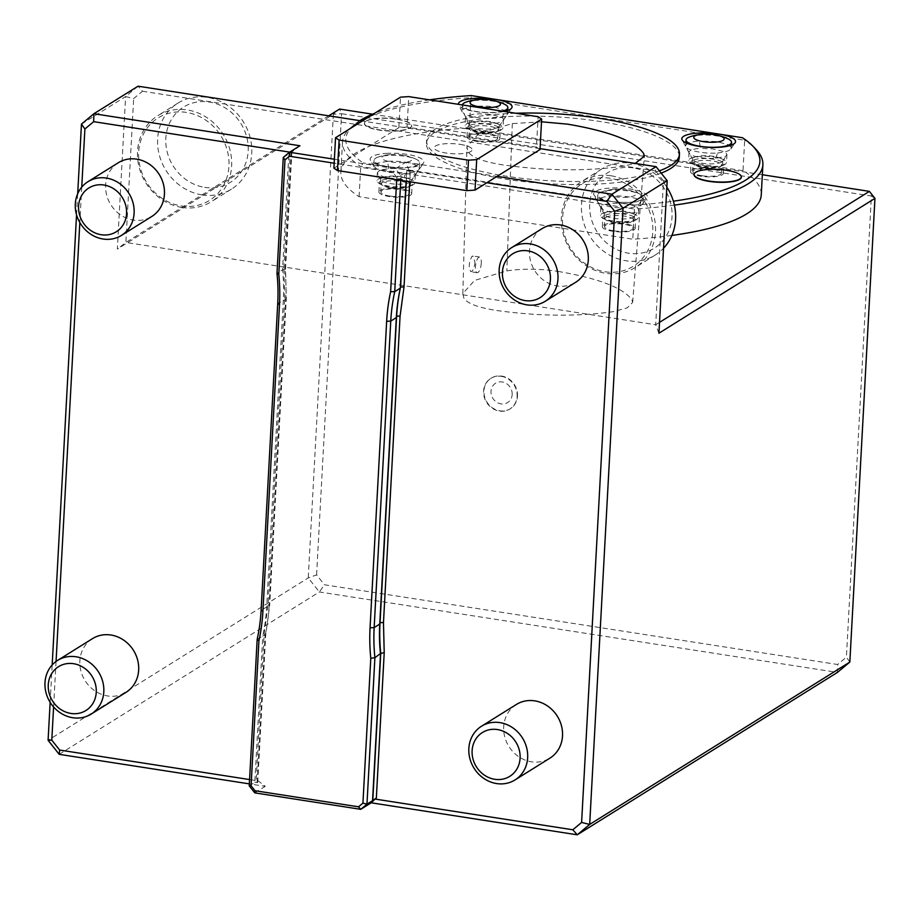 <?xml version="1.0" encoding="UTF-8"?>
<svg xmlns="http://www.w3.org/2000/svg" width="921" height="921" viewBox="0 0 921 921"><rect width="100%" height="100%" fill="white"/><g stroke="black" fill="none" stroke-linecap="round" stroke-linejoin="round"><path stroke-width="0.69" stroke-dasharray="4.61 3.45" d="M481.292 263.061A7.921 2.705 -81.2 0 1 477.17 272.708A7.921 2.705 -81.2 0 1 475.72 264.465A7.921 2.705 -81.2 0 1 479.611 257.051A7.921 2.705 -81.2 0 1 481.292 263.061M475.006 262.094C474.384 267.953 473.003 271.165 470.85 271.718C468.375 267.378 468.789 262.209 472.093 256.211L472.922 256.015L475.006 262.094M558.091 271.419C598.615 278.349 623.229 287.836 631.967 299.889L632.635 302.399L627.201 307.89L612.787 311.735C576.719 316.72 537.76 316.271 495.912 310.389C477.746 307.476 467.051 303.354 463.827 298.024L462.826 293.569L474.557 280.41L506.838 270.912C522.472 268.471 539.556 268.644 558.091 271.419M541.513 121.802L512.318 123.587L478.966 133.407L466.924 146.923L467.972 151.551C471.483 157.272 482.995 161.705 502.498 164.847C545.669 170.938 585.837 171.398 623.01 166.241L635.214 163.431M659.367 170.834A126.614 33.605 -176.9 0 1 516.508 177.661A126.614 33.605 -176.9 0 1 426.596 140.429A126.614 33.605 -176.9 0 1 515.737 113.248M257.166 639.427L262.75 635.939A190.117 171.456 -122 0 0 266.71 606.525L283.311 300.039A190.117 171.456 -122 0 0 282.574 269.888L276.991 273.376M486.841 182.738L409.131 170.673L410.248 172.077L406.921 170.155L406.587 172.262L396.824 177.281L392.899 172.319L334.173 163.19M396.698 179.745L396.824 177.281M334.381 159.241L395.443 168.727L401.003 175.75L400.75 180.378M283.265 157.456L288.849 153.968L282.574 269.888L285.545 268.759M249.234 785.855L254.818 782.366L262.75 635.939L265.72 635.018L269.68 605.465A2.533 0.668 -176.9 0 1 269.116 605.845L285.717 299.371L277.728 303.527M254.818 782.366L257.73 782.366L256.257 779.373L265.248 786.338L249.338 783.875M254.795 792.866L265.248 786.338M59.209 754.334L319.368 591.95L837.408 672.422L837.615 664.502L324.457 584.777L316.594 574.854L308.247 577.916L48.088 740.3M81.462 124.105L125.601 96.567L117.335 249.084L333.367 114.25L308.247 577.916L319.368 591.95L324.457 584.777M406.587 172.262L406.103 181.207M409.131 170.673L405.896 162.211L395.443 168.727L392.899 172.319M288.849 153.968L291.876 151.85L290.15 153.416L291.393 152.379L289.724 152.126M50.148 702.309L52.175 664.962M76.547 214.789L77.698 193.709M264.143 633.97L268.08 604.752L284.681 298.266A2.533 0.668 -176.9 0 1 286.281 298.991A2.533 0.668 -176.9 0 1 285.717 299.371A191.269 172.492 -122 0 0 284.98 269.128L283.933 268.218L290.15 153.416M257.166 782.804L265.144 635.363L264.12 634.074L256.257 779.373M249.568 779.569L257.362 780.778M81.739 187.113L79.828 222.537M56.054 661.462L53.591 706.948M849.841 662.049L846.411 657.168L837.615 664.502M874.95 198.383L871.381 196.023L846.411 657.168M316.594 574.854L341.576 113.709L333.367 114.25L339.584 109.058L341.576 113.709L871.381 196.023L869.389 191.372M658.929 333.218L655.694 324.756L659.517 322.373M328.751 115.816L125.878 242.453L117.335 249.084M501.289 376.332A18.04 16.267 58 0 1 516.497 390.516A18.04 16.267 58 0 1 509.9 409.005A18.04 16.267 58 0 1 486.541 402.316A18.04 16.267 58 0 1 490.789 378.393A18.04 16.267 58 0 1 501.289 376.332M299.935 145.748L291.393 152.379M138.035 86.194L125.601 96.567L133.672 98.559L142.467 91.225L138.035 86.194M540.063 148.649L362.275 121.031M142.467 91.225L655.625 170.938L656.074 166.666M667.184 180.7L663.488 180.861L655.694 324.756L125.878 242.453L133.672 98.559M671.881 235.431A210.495 55.87 -176.9 0 1 632.796 239.218L359.098 196.703A210.495 55.87 -176.9 0 1 340.874 172.181A210.495 55.87 -176.9 0 1 463.401 128.295L372.51 114.181M762.346 174.737L745.573 172.135A210.495 55.87 -176.9 0 1 761.253 194.941M655.625 170.938L663.488 180.861M181.276 205.936A48.571 43.805 -122 0 0 224.16 141.857A48.571 43.805 -122 0 0 146.002 129.711A48.571 43.805 -122 0 0 181.276 205.936M605.132 271.776A48.571 43.805 -122 0 0 652.793 232.023A48.571 43.805 -122 0 0 610.197 178.248A48.571 43.805 -122 0 0 562.547 218.001A48.571 43.805 -122 0 0 605.132 271.776M405.896 162.211L497.052 176.371M460.178 144.39A18.996 5.042 -176.9 0 1 472.185 149.766A18.996 5.042 -176.9 0 1 470.861 151.47A18.996 5.042 -176.9 0 1 449.54 153.496A18.996 5.042 -176.9 0 1 434.252 147.705A18.996 5.042 -176.9 0 1 460.178 144.39M463.401 128.295L745.573 172.135M633.164 167.875A44.312 39.96 -122 0 0 594.045 226.336A44.312 39.96 -122 0 0 665.353 237.411A44.312 39.96 -122 0 0 633.164 167.875M666.839 187.113A50.643 45.67 -122 0 0 631.173 163.224A50.643 45.67 -122 0 0 601.712 169.027A50.643 45.67 -122 0 0 589.785 236.167A50.643 45.67 -122 0 0 655.349 254.956A50.643 45.67 -122 0 0 663.523 248.256M611.06 175.784A50.643 45.67 -122 0 0 581.612 181.575A50.643 45.67 -122 0 0 569.673 248.728A50.643 45.67 -122 0 0 635.237 267.504A50.643 45.67 -122 0 0 653.783 215.618A50.643 45.67 -122 0 0 611.06 175.784M204.692 187.354A44.312 39.96 -122 0 0 243.812 128.905A44.312 39.96 -122 0 0 172.503 117.819A44.312 39.96 -122 0 0 204.692 187.354M202.044 194.895A50.643 45.67 -122 0 0 231.493 189.104A50.643 45.67 -122 0 0 243.432 121.952A50.643 45.67 -122 0 0 177.868 103.175A50.643 45.67 -122 0 0 159.321 155.062A50.643 45.67 -122 0 0 202.044 194.895M181.932 207.455A50.643 45.67 -122 0 0 211.393 201.653A50.643 45.67 -122 0 0 223.319 134.512A50.643 45.67 -122 0 0 157.756 115.724A50.643 45.67 -122 0 0 139.221 167.61A50.643 45.67 -122 0 0 181.932 207.455M470.861 151.458A18.996 5.042 -176.9 0 1 449.54 153.485A18.996 5.042 -176.9 0 1 434.252 147.694A18.996 5.042 -176.9 0 1 453.489 143.688A18.996 5.042 -176.9 0 1 472.185 149.743A18.996 5.042 -176.9 0 1 470.861 151.458M540.017 149.547L536.459 147.187L538.106 116.714M536.459 147.187L407.07 127.086L408.728 96.613M407.07 127.086L398.874 127.628L400.52 97.154M398.874 127.628L333.897 168.186M389.905 196.058A14.241 3.776 -176.9 0 1 380.903 192.029A14.241 3.776 -176.9 0 1 395.328 189.024A14.241 3.776 -176.9 0 1 409.35 193.571A14.241 3.776 -176.9 0 1 389.905 196.058M380.028 190.417A16.417 4.363 -176.9 0 1 398.459 188.667A16.417 4.363 -176.9 0 1 411.687 193.675A16.417 4.363 -176.9 0 1 395.051 197.14A16.417 4.363 -176.9 0 1 378.888 191.902A16.417 4.363 -176.9 0 1 380.028 190.417M478.172 140.959A14.241 3.776 -176.9 0 1 469.169 136.93A14.241 3.776 -176.9 0 1 483.606 133.925A14.241 3.776 -176.9 0 1 497.616 138.472A14.241 3.776 -176.9 0 1 478.172 140.959M468.213 135.375A16.417 4.363 -176.9 0 1 486.645 133.626A16.417 4.363 -176.9 0 1 499.861 138.634A16.417 4.363 -176.9 0 1 483.226 142.099A16.417 4.363 -176.9 0 1 467.062 136.861A16.417 4.363 -176.9 0 1 468.213 135.375M701.871 175.715A14.241 3.776 -176.9 0 1 692.868 171.686A14.241 3.776 -176.9 0 1 707.305 168.681A14.241 3.776 -176.9 0 1 721.316 173.229A14.241 3.776 -176.9 0 1 701.871 175.715M691.683 170.097A16.417 4.363 -176.9 0 1 710.114 168.347A16.417 4.363 -176.9 0 1 723.342 173.355A16.417 4.363 -176.9 0 1 706.706 176.82A16.417 4.363 -176.9 0 1 690.543 171.582A16.417 4.363 -176.9 0 1 691.683 170.097M382.871 156.328A15.197 4.029 -176.9 0 1 389.836 154.601A15.197 4.029 -176.9 0 1 404.515 155.396A15.197 4.029 -176.9 0 1 410.501 161.037A15.197 4.029 -176.9 0 1 390.746 161.889A15.197 4.029 -176.9 0 1 382.871 156.328M380.546 180.93A16.417 4.363 3.1 0 0 379.394 182.416A16.417 4.363 3.1 0 0 381.11 184.511A16.417 4.363 3.1 0 0 395.558 187.654A16.417 4.363 3.1 0 0 410.271 186.088A16.417 4.363 3.1 0 0 412.194 184.188A16.417 4.363 3.1 0 0 398.977 179.181A16.417 4.363 3.1 0 0 380.546 180.93M468.72 125.889A16.417 4.363 3.1 0 0 467.58 127.374A16.417 4.363 3.1 0 0 469.296 129.47A16.417 4.363 3.1 0 0 483.744 132.612A16.417 4.363 3.1 0 0 498.445 131.047A16.417 4.363 3.1 0 0 500.379 129.147A16.417 4.363 3.1 0 0 487.163 124.139A16.417 4.363 3.1 0 0 468.72 125.889M692.201 160.611A16.417 4.363 3.1 0 0 691.061 162.096A16.417 4.363 3.1 0 0 692.765 164.191A16.417 4.363 3.1 0 0 707.213 167.334A16.417 4.363 3.1 0 0 721.926 165.768A16.417 4.363 3.1 0 0 723.848 163.869A16.417 4.363 3.1 0 0 710.632 158.861A16.417 4.363 3.1 0 0 692.201 160.611M375.653 158.205A22.795 6.044 -176.9 0 1 377.944 157.157A22.795 6.044 -176.9 0 1 416.062 159.218A22.795 6.044 -176.9 0 1 419.585 162.718A22.795 6.044 -176.9 0 1 405.85 167.507A22.795 6.044 -176.9 0 1 374.064 160.254A22.795 6.044 -176.9 0 1 375.653 158.205M413.517 184.557A18.996 5.042 -176.9 0 1 412.608 185.04A18.996 5.042 -176.9 0 1 395.604 186.848A18.996 5.042 -176.9 0 1 378.899 183.21A18.996 5.042 -176.9 0 1 376.919 180.792A18.996 5.042 -176.9 0 1 378.232 179.077A18.996 5.042 -176.9 0 1 399.553 177.051A18.996 5.042 -176.9 0 1 414.841 182.842A18.996 5.042 -176.9 0 1 413.517 184.557M381.755 177.949A15.127 4.018 -176.9 0 1 399.541 176.418A15.127 4.018 -176.9 0 1 410.812 181.379A15.127 4.018 -176.9 0 1 410.697 181.575A15.127 4.018 -176.9 0 1 395.593 184.142A15.127 4.018 -176.9 0 1 380.868 179.963A15.127 4.018 -176.9 0 1 380.776 179.756A15.127 4.018 -176.9 0 1 381.755 177.949M466.21 102.058A22.795 6.044 -176.9 0 1 504.328 104.131M502.463 111.176A22.795 6.044 -176.9 0 1 477.113 111.66A22.795 6.044 -176.9 0 1 462.33 105.167A22.795 6.044 -176.9 0 1 462.365 104.948M501.703 129.516A18.996 5.042 -176.9 0 1 500.794 129.999A18.996 5.042 -176.9 0 1 483.79 131.807A18.996 5.042 -176.9 0 1 467.074 128.169A18.996 5.042 -176.9 0 1 465.093 125.751A18.996 5.042 -176.9 0 1 466.417 124.036A18.996 5.042 -176.9 0 1 487.739 122.009A18.996 5.042 -176.9 0 1 503.027 127.8A18.996 5.042 -176.9 0 1 501.703 129.516M470.032 122.85A15.127 4.018 -176.9 0 1 487.819 121.33A15.127 4.018 -176.9 0 1 499.078 126.281A15.127 4.018 -176.9 0 1 498.963 126.476A15.127 4.018 -176.9 0 1 483.87 129.044A15.127 4.018 -176.9 0 1 469.134 124.865A15.127 4.018 -176.9 0 1 469.042 124.657A15.127 4.018 -176.9 0 1 470.032 122.85M689.91 136.815A22.795 6.044 -176.9 0 1 699.603 135.145A22.795 6.044 -176.9 0 1 728.027 138.875M725.172 164.237A18.996 5.042 -176.9 0 1 724.263 164.709A18.996 5.042 -176.9 0 1 707.259 166.528A18.996 5.042 -176.9 0 1 690.554 162.89A18.996 5.042 -176.9 0 1 688.574 160.473A18.996 5.042 -176.9 0 1 689.887 158.757A18.996 5.042 -176.9 0 1 711.208 156.731A18.996 5.042 -176.9 0 1 726.496 162.522A18.996 5.042 -176.9 0 1 725.172 164.237M721.834 161.969A15.127 4.018 -176.9 0 1 706.039 163.696A15.127 4.018 -176.9 0 1 692.834 159.621A15.127 4.018 -176.9 0 1 692.742 159.414A15.127 4.018 -176.9 0 1 707.996 155.776A15.127 4.018 -176.9 0 1 722.778 161.037A15.127 4.018 -176.9 0 1 722.663 161.233A15.127 4.018 -176.9 0 1 721.834 161.969M388.731 168.67L387.568 161.336A22.795 6.044 -176.9 0 1 419.262 168.589A22.795 6.044 -176.9 0 1 418.917 169.533A22.795 6.044 -176.9 0 1 405.539 173.367L403.697 178.697L397.458 178.87L385.369 177.5L378.082 174.449L377.368 172.699L378.784 171.064L382.192 169.717L388.731 168.67A18.996 5.042 -176.9 0 1 415.279 174.702A18.996 5.042 -176.9 0 1 415.003 175.497A18.996 5.042 -176.9 0 1 413.966 176.418A18.996 5.042 -176.9 0 1 403.697 178.697M387.557 161.336L376.436 163.316L373.765 165.861L376.793 169.096L388.202 172.377L405.539 173.367M501.83 117.462A18.996 5.042 -176.9 0 1 503.465 119.672A18.996 5.042 -176.9 0 1 503.177 120.455A18.996 5.042 -176.9 0 1 502.141 121.376A18.996 5.042 -176.9 0 1 484.791 123.702A18.996 5.042 -176.9 0 1 467.085 119.765L465.531 117.727L466.889 116.081L473.371 114.273L479.081 113.813L491.63 114.526L501.83 117.462L505.641 110.888L495.348 107.25L488.084 106.191L473.29 106.168L463.539 108.816L462.02 110.9L463.942 113.651M505.641 110.888A22.795 6.044 -176.9 0 1 507.529 113.49A22.795 6.044 -176.9 0 1 507.195 114.434A22.795 6.044 -176.9 0 1 487.508 118.418A22.795 6.044 -176.9 0 1 463.954 113.663L467.085 119.765M715.698 158.354L717.574 153.024A22.795 6.044 -176.9 0 1 685.949 146.761A22.795 6.044 -176.9 0 1 685.719 145.783A22.795 6.044 -176.9 0 1 699.281 141.005L700.455 148.35L713.027 148.926L723.33 151.447L726.139 153.116L726.911 154.809L725.541 156.34L715.698 158.354A18.996 5.042 -176.9 0 1 689.207 153.139A18.996 5.042 -176.9 0 1 689.012 152.333A18.996 5.042 -176.9 0 1 700.444 148.35M717.574 153.024L724.01 152.126L728.649 150.664L730.883 148.983L730.825 146.704L728.131 144.666L716.642 141.569L699.281 141.005M366.098 121.042A23.624 6.274 -176.9 0 1 396.709 119.051A23.624 6.274 -176.9 0 1 411.595 125.268A23.624 6.274 -176.9 0 1 387.706 130.713A23.624 6.274 -176.9 0 1 364.543 122.723A23.624 6.274 -176.9 0 1 366.098 121.042M661.197 173.136A126.614 33.605 -176.9 0 1 518.143 180.93A126.614 33.605 -176.9 0 1 426.435 143.48A126.614 33.605 -176.9 0 1 554.684 116.771A126.614 33.605 -176.9 0 1 679.295 157.169M386.279 153.393A26.905 7.138 -176.9 0 1 413.644 155.695A26.905 7.138 -176.9 0 1 423.499 163.052A26.905 7.138 -176.9 0 1 387.177 166.643A26.905 7.138 -176.9 0 1 370.449 160.185A26.905 7.138 -176.9 0 1 386.279 153.393M504.236 111.453A26.905 7.138 -176.9 0 1 460.546 107.032A26.905 7.138 -176.9 0 1 458.623 105.144A26.905 7.138 -176.9 0 1 458.359 104.326M359.098 196.703L360.733 166.505L363.265 162.925L634.557 205.072L634.431 209.032L360.733 166.505A210.495 55.87 -176.9 0 1 342.508 141.984A210.495 55.87 -176.9 0 1 351.454 127.063A210.495 55.87 -176.9 0 1 470.953 97.707L471.172 95.577M429.543 99.848A207.34 55.03 3.1 0 0 374.663 113.295M359.869 120.651A207.34 55.03 3.1 0 0 354.654 124.416A207.34 55.03 3.1 0 0 363.265 162.925M742.464 137.724L744.663 140.234A210.495 55.87 -176.9 0 1 755.6 148.96M674.391 205.118A210.495 55.87 -176.9 0 1 634.431 209.032L632.796 239.218M634.557 205.072A207.34 55.03 3.1 0 0 673.355 201.204M463.758 128.56A210.495 55.87 -176.9 0 1 469.307 128.18L470.953 97.707L744.663 140.234L743.005 170.707A210.495 55.87 -176.9 0 1 745.4 172.308M743.005 170.707L469.307 128.18M694.169 174.057A23.704 6.286 -176.9 0 1 726.381 170.512A23.704 6.286 -176.9 0 1 741.278 176.613M396.721 119.293A23.704 6.286 -176.9 0 1 411.652 125.532A23.704 6.286 -176.9 0 1 387.695 131.001A23.704 6.286 -176.9 0 1 364.451 122.977A23.704 6.286 -176.9 0 1 396.721 119.293M636.998 219.279A18.996 5.042 -176.9 0 1 636.089 219.751A18.996 5.042 -176.9 0 1 619.085 221.57A18.996 5.042 -176.9 0 1 602.369 217.932A18.996 5.042 -176.9 0 1 600.388 215.502A18.996 5.042 -176.9 0 1 601.712 213.787A18.996 5.042 -176.9 0 1 623.033 211.761A18.996 5.042 -176.9 0 1 638.322 217.563A18.996 5.042 -176.9 0 1 636.998 219.279M604.015 215.652A16.417 4.363 3.1 0 0 602.875 217.137A16.417 4.363 3.1 0 0 604.59 219.221A16.417 4.363 3.1 0 0 619.039 222.375A16.417 4.363 3.1 0 0 633.74 220.798A16.417 4.363 3.1 0 0 635.674 218.91A16.417 4.363 3.1 0 0 622.458 213.902A16.417 4.363 3.1 0 0 604.015 215.652M610.646 201.354A26.905 7.138 -176.9 0 1 595.875 196.818A26.905 7.138 -176.9 0 1 593.918 194.895A26.905 7.138 -176.9 0 1 620.892 188.068A26.905 7.138 -176.9 0 1 646.968 197.773A26.905 7.138 -176.9 0 1 610.646 201.354M602.415 209.539A18.996 5.042 -176.9 0 1 601.033 208.181A18.996 5.042 -176.9 0 1 600.826 207.375A18.996 5.042 -176.9 0 1 616.161 203.265A18.996 5.042 -176.9 0 1 637.263 207.306L638.725 209.136L638.437 210.402L635.283 212.325L630.781 213.338L618.728 213.637L612.523 212.889L603.174 210.023L599.272 203.437L609.506 206.741L616.759 207.686L631.576 207.651L641.407 205.187L642.973 203.23L641.097 200.755L637.263 207.306M603.508 225.138A16.417 4.363 -176.9 0 1 621.94 223.377A16.417 4.363 -176.9 0 1 635.156 228.396A16.417 4.363 -176.9 0 1 618.521 231.862A16.417 4.363 -176.9 0 1 602.357 226.612A16.417 4.363 -176.9 0 1 603.508 225.138M613.605 230.803A14.241 3.776 -176.9 0 1 604.602 226.773A14.241 3.776 -176.9 0 1 619.027 223.768A14.241 3.776 -176.9 0 1 633.049 228.316A14.241 3.776 -176.9 0 1 613.605 230.803M606.571 191.073A15.197 4.029 -176.9 0 1 613.536 189.346A15.197 4.029 -176.9 0 1 628.214 190.14A15.197 4.029 -176.9 0 1 634.201 195.782A15.197 4.029 -176.9 0 1 614.445 196.634A15.197 4.029 -176.9 0 1 606.571 191.073M599.352 192.95A22.795 6.044 -176.9 0 1 601.643 191.913A22.795 6.044 -176.9 0 1 639.761 193.974A22.795 6.044 -176.9 0 1 641.407 194.884A22.795 6.044 -176.9 0 1 643.284 197.474A22.795 6.044 -176.9 0 1 620.19 202.286A22.795 6.044 -176.9 0 1 597.764 195.01A22.795 6.044 -176.9 0 1 599.352 192.95M599.272 203.437A22.795 6.044 -176.9 0 1 597.683 201.849A22.795 6.044 -176.9 0 1 597.453 200.87A22.795 6.044 -176.9 0 1 599.03 198.821A22.795 6.044 -176.9 0 1 619.833 196.035A22.795 6.044 -176.9 0 1 641.097 200.755M605.454 212.693A15.127 4.018 -176.9 0 1 623.241 211.174A15.127 4.018 -176.9 0 1 634.511 216.136A15.127 4.018 -176.9 0 1 634.396 216.331A15.127 4.018 -176.9 0 1 619.292 218.887A15.127 4.018 -176.9 0 1 604.567 214.708A15.127 4.018 -176.9 0 1 604.475 214.501A15.127 4.018 -176.9 0 1 605.454 212.693M512.168 394.568A11.397 10.281 -122 0 0 496.81 382.595A11.397 10.281 -122 0 0 495.774 401.602A11.397 10.281 -122 0 0 512.168 394.568M517.487 396.065A18.04 16.267 -122 0 0 501.669 376.09A18.04 16.267 -122 0 0 491.169 378.151A18.04 16.267 -122 0 0 486.921 402.074A18.04 16.267 -122 0 0 510.28 408.763A18.04 16.267 -122 0 0 517.487 396.065M516.359 704.473A31.659 28.551 -122 0 0 504.766 736.904A31.659 28.551 -122 0 0 531.463 761.805A31.659 28.551 -122 0 0 549.872 758.179M542.124 228.604A31.659 28.551 -122 0 0 530.542 261.034A31.659 28.551 -122 0 0 557.24 285.936A31.659 28.551 -122 0 0 575.648 282.31M118.268 162.764A31.659 28.551 -122 0 0 106.686 195.183A31.659 28.551 -122 0 0 133.384 220.084A31.659 28.551 -122 0 0 151.792 216.47M92.503 638.633A31.659 28.551 -122 0 0 80.91 671.064A31.659 28.551 -122 0 0 107.607 695.954A31.659 28.551 -122 0 0 126.027 692.339M512.318 123.587L506.838 270.912M265.144 635.363A191.269 172.492 -122 0 0 269.116 605.845L261.127 610.001M406.921 170.155L406.311 181.241M284.98 269.128L291.312 152.195M284.681 298.266L283.933 268.218M268.08 604.752A2.533 0.668 -176.9 0 1 269.68 605.465L286.281 298.991L285.545 268.725M410.248 172.077L409.718 181.771M390.354 187.872A14.241 3.776 -176.9 0 1 381.352 183.843A14.241 3.776 -176.9 0 1 382.342 182.554A14.241 3.776 -176.9 0 1 398.333 181.034A14.241 3.776 -176.9 0 1 409.799 185.374A14.241 3.776 -176.9 0 1 390.354 187.872M478.621 132.774A14.241 3.776 -176.9 0 1 469.618 128.744A14.241 3.776 -176.9 0 1 470.608 127.455A14.241 3.776 -176.9 0 1 486.599 125.935A14.241 3.776 -176.9 0 1 498.065 130.287A14.241 3.776 -176.9 0 1 478.621 132.774M702.32 167.53A14.241 3.776 -176.9 0 1 693.317 163.501A14.241 3.776 -176.9 0 1 707.742 160.496A14.241 3.776 -176.9 0 1 721.765 165.032A14.241 3.776 -176.9 0 1 720.775 166.321A14.241 3.776 -176.9 0 1 702.32 167.53M606.041 217.31A14.241 3.776 -176.9 0 1 622.032 215.79A14.241 3.776 -176.9 0 1 633.498 220.131A14.241 3.776 -176.9 0 1 614.054 222.617A14.241 3.776 -176.9 0 1 605.051 218.588A14.241 3.776 -176.9 0 1 606.041 217.31M479.611 257.051L472.922 256.015M477.17 272.708L470.85 271.718M462.826 293.569L466.924 146.923M632.635 302.399L644.378 156.179M285.545 268.805L291.876 151.85M257.73 782.366L265.72 634.914M601.712 169.027L581.612 181.575M655.349 254.956L635.237 267.504M177.868 103.175L157.756 115.724M231.493 189.104L211.393 201.653M411.687 193.675L412.194 184.188M378.888 191.902L379.394 182.416M380.776 179.756L380.903 192.029M410.812 181.379L409.35 193.571M499.861 138.634L500.379 129.147M467.062 136.861L467.58 127.374M469.042 124.657L469.169 136.93M499.078 126.281L497.616 138.472M723.342 173.355L723.848 163.869M690.543 171.582L691.061 162.096M692.742 159.414L692.868 171.686M722.778 161.037L721.316 173.229M416.062 159.218A50.643 50.643 0 0 0 404.515 155.396M389.836 154.601A50.643 50.643 0 0 0 377.944 157.157M410.271 186.088L412.608 185.04M381.11 184.511L378.899 183.21M498.445 131.047L500.794 129.999M469.296 129.47L467.074 128.169M721.926 165.768L724.263 164.709M692.765 164.191L690.554 162.89M374.064 160.254L373.753 166.125M419.585 162.718L419.262 168.589M377.357 172.653L376.919 180.792M415.279 174.702L414.841 182.842M410.697 181.575L418.917 169.533M380.868 179.963L377.541 173.758M462.33 105.167L462.02 111.027M507.69 110.497L507.529 113.49M465.531 117.612L465.093 125.751M503.465 119.672L503.027 127.8M498.963 126.476L507.195 114.434M469.134 124.865L465.704 118.464M685.88 142.79L685.719 145.783M731.401 145.127L731.228 148.246M689.012 152.333L688.574 160.473M726.945 154.383L726.496 162.522M722.663 161.233L726.692 155.338M692.834 159.621L685.949 146.761M426.596 140.429L426.435 143.48M415.003 175.497L423.499 163.052M373.995 166.816L370.449 160.185M503.177 120.455L511.673 108.01M462.284 111.982L458.623 105.144M730.883 148.983L735.154 142.732M689.207 153.139L682.104 139.854M354.654 124.416L351.454 127.063M342.508 141.984L340.874 172.181M633.74 220.798L636.089 219.751M604.59 219.221L602.369 217.932M600.826 207.375L600.388 215.502M638.76 209.424L638.322 217.563M642.651 204.094L646.968 197.773M601.033 208.181L593.918 194.895M635.156 228.396L635.674 218.91M602.357 226.612L602.875 217.137M639.761 193.974A50.643 50.643 0 0 0 628.214 190.14M613.536 189.346A50.643 50.643 0 0 0 601.643 191.913M597.764 195.01L597.453 200.87M643.284 197.474L642.962 203.345M634.511 216.136L633.049 228.316M604.475 214.501L604.602 226.773M634.396 216.331L638.449 210.391M604.567 214.708L597.683 201.849"/><path stroke-width="1.38" d="M635.214 163.431L644.378 156.179L643.652 153.485C634.719 141.051 609.334 131.266 567.486 124.139L541.513 121.802M515.737 113.248A126.614 33.605 -176.9 0 1 679.456 154.118A126.614 33.605 -176.9 0 1 670.649 165.55A126.614 33.605 -176.9 0 1 659.367 170.834M334.173 163.19L289.378 156.236L284.98 159.897L278.787 274.308A193.283 174.311 58 0 1 279.512 304.713L262.911 611.187A193.283 174.311 58 0 1 258.928 640.855L257.166 639.427A190.117 171.456 -122 0 0 261.127 610.001L277.728 303.527A190.117 171.456 -122 0 0 276.991 273.376L283.265 157.456L289.482 152.264L334.381 159.241M400.75 180.378L394.729 291.658L400.313 288.181A190.117 171.456 -122 0 0 396.341 317.595L379.74 624.081A190.117 171.456 -122 0 0 380.488 654.232L372.556 800.66L366.972 804.137L362.932 803.147L370.783 658.239A193.283 174.311 58 0 1 370.058 627.834L386.647 321.348A193.283 174.311 58 0 1 390.631 291.681L396.698 179.745M390.631 291.681L394.729 291.658A190.117 171.456 -122 0 0 390.757 321.084L374.156 627.569A190.117 171.456 -122 0 0 374.905 657.721L380.753 653.323L384.218 652.724L376.344 798.023L375.1 799.071L572.816 829.775L577.248 834.806L371.209 802.801L375.1 799.071M258.928 640.855L251.088 785.774L249.234 785.855L257.166 639.427M278.787 274.308L276.991 273.376M251.088 785.774L255.013 790.725L254.795 792.866L360.756 809.329L366.972 804.137L374.905 657.721L370.783 658.239M371.209 802.801L360.756 809.329L358.534 806.808L362.932 803.147M255.013 790.725L358.534 806.808M284.98 159.897L283.265 157.456M254.795 792.866L249.234 785.855M376.344 798.023L372.556 800.66M406.103 181.207L400.313 288.181L400.577 287.087L404.031 286.868L400.059 316.191L383.47 622.677L384.218 652.724M249.338 783.875L59.209 754.334L48.088 740.3L50.148 702.309M849.841 662.049L837.408 672.422L577.248 834.806L589.682 824.433L849.841 662.049L874.95 198.383L658.929 333.218L667.184 180.7L623.045 208.25L589.682 824.433L581.612 822.441L614.698 211.312L623.045 208.25L611.935 194.216L656.074 166.666L540.063 148.649M289.378 156.236L289.482 152.264L299.935 145.748L93.896 113.732L93.677 121.664L84.893 128.998L81.739 187.113M52.175 664.962L76.547 214.789M77.698 193.709L81.462 124.105L84.893 128.998M59.209 754.334L59.646 750.062L249.568 779.569M48.088 740.3L51.795 740.139L59.646 750.062M79.828 222.537L56.054 661.462M53.591 706.948L51.795 740.139M81.462 124.105L93.896 113.732L138.035 86.194L362.275 121.031M572.816 829.775L581.612 822.441M874.95 198.383L869.389 191.372L762.346 174.737M659.517 322.373L869.389 191.372M372.51 114.181L339.584 109.058L328.751 115.816M289.724 152.126L93.677 121.664M673.355 201.204A207.34 55.03 3.1 0 0 752.71 145.978L755.6 148.96A210.495 55.87 -176.9 0 1 762.887 164.755L761.253 194.941A210.495 55.87 -176.9 0 1 671.881 235.431M667.184 180.7L656.074 166.666M497.052 176.371L611.935 194.216L606.847 201.388L486.841 182.738M614.698 211.312L606.847 201.388M663.523 248.256A50.643 45.67 -122 0 0 666.839 187.113M339.112 140.073L468.49 160.173L476.687 159.632L541.663 119.074L538.106 116.714L408.728 96.613L400.52 97.154L335.543 137.713L339.112 140.073L337.454 170.546L466.843 190.647L468.49 160.173M466.843 190.647L475.04 190.106L476.687 159.632M475.04 190.106L540.017 149.547L541.663 119.074M337.454 170.546L333.897 168.186L335.543 137.713M471.138 101.229A15.197 4.029 -176.9 0 1 478.114 99.503A15.197 4.029 -176.9 0 1 492.781 100.297A15.197 4.029 -176.9 0 1 498.768 105.938A15.197 4.029 -176.9 0 1 479.012 106.79A15.197 4.029 -176.9 0 1 471.138 101.229M723.066 140.372A15.197 4.029 -176.9 0 1 698.855 140.683A15.197 4.029 -176.9 0 1 701.814 134.259A15.197 4.029 -176.9 0 1 716.48 135.053A15.197 4.029 -176.9 0 1 723.066 140.372M462.365 104.948A22.795 6.044 -176.9 0 1 463.919 103.106A22.795 6.044 -176.9 0 1 466.21 102.058A50.643 50.643 0 0 1 478.114 99.503M492.781 100.297A50.643 50.643 0 0 1 504.328 104.131A22.795 6.044 -176.9 0 1 505.963 105.029A22.795 6.044 -176.9 0 1 507.851 107.63A22.795 6.044 -176.9 0 1 502.463 111.176M716.48 135.053A50.643 50.643 0 0 1 728.027 138.875A22.795 6.044 -176.9 0 1 731.55 142.375A22.795 6.044 -176.9 0 1 729.962 144.436A22.795 6.044 -176.9 0 1 704.381 146.865A22.795 6.044 -176.9 0 1 686.03 139.911A22.795 6.044 -176.9 0 1 689.91 136.815A50.643 50.643 0 0 1 701.814 134.259M739.655 179.077A23.624 6.274 -176.9 0 1 712.278 181.506A23.624 6.274 -176.9 0 1 694.204 173.931A23.624 6.274 -176.9 0 1 726.37 170.258A23.624 6.274 -176.9 0 1 741.255 176.475A23.624 6.274 -176.9 0 1 739.655 179.077M679.456 154.118L679.295 157.169A126.614 33.605 -176.9 0 1 670.476 168.601A126.614 33.605 -176.9 0 1 661.197 173.136M458.359 104.326A26.905 7.138 -176.9 0 1 495.072 99.295A26.905 7.138 -176.9 0 1 511.673 108.01A26.905 7.138 -176.9 0 1 504.236 111.453M698.026 133.061A26.905 7.138 -176.9 0 1 718.553 134.006A26.905 7.138 -176.9 0 1 735.154 142.732A26.905 7.138 -176.9 0 1 708.307 147.291A26.905 7.138 -176.9 0 1 682.104 139.854A26.905 7.138 -176.9 0 1 698.026 133.061M752.71 145.978A207.34 55.03 3.1 0 0 742.464 137.724L471.172 95.577A207.34 55.03 3.1 0 0 429.543 99.848M374.663 113.295A207.34 55.03 3.1 0 0 359.869 120.651M762.887 164.755A210.495 55.87 -176.9 0 1 674.391 205.118M741.278 176.613A23.704 6.286 -176.9 0 1 741.313 176.74A23.704 6.286 -176.9 0 1 717.355 182.208A23.704 6.286 -176.9 0 1 694.112 174.184A23.704 6.286 -176.9 0 1 694.169 174.057M515.012 779.949L549.872 758.179A31.659 28.551 -122 0 0 557.332 716.216A31.659 28.551 -122 0 0 516.359 704.473L481.487 726.243A31.659 28.551 -122 0 0 469.906 758.662A31.659 28.551 -122 0 0 496.603 783.564A31.659 28.551 -122 0 0 515.012 779.949A31.659 28.551 -122 0 0 526.593 747.518A31.659 28.551 -122 0 0 499.896 722.617A31.659 28.551 -122 0 0 481.487 726.243M545.324 301.236L575.648 282.31A31.659 28.551 -122 0 0 583.108 240.346A31.659 28.551 -122 0 0 542.124 228.604L511.8 247.53A31.659 28.551 -122 0 0 500.218 279.961A31.659 28.551 -122 0 0 526.916 304.863A31.659 28.551 -122 0 0 545.324 301.236A31.659 28.551 -122 0 0 556.906 268.805A31.659 28.551 -122 0 0 530.208 243.915A31.659 28.551 -122 0 0 511.8 247.53M497.455 729.559A25.834 23.29 -122 0 0 474.66 763.624A25.834 23.29 -122 0 0 516.221 770.083A25.834 23.29 -122 0 0 497.455 729.559M527.779 250.846A25.834 23.29 -122 0 0 504.973 284.923A25.834 23.29 -122 0 0 546.533 291.381A25.834 23.29 -122 0 0 527.779 250.846M121.468 235.396L151.792 216.47A31.659 28.551 -122 0 0 159.252 174.495A31.659 28.551 -122 0 0 118.268 162.764L87.956 181.69A31.659 28.551 -122 0 0 76.362 214.109A31.659 28.551 -122 0 0 103.06 239.011A31.659 28.551 -122 0 0 121.468 235.396A31.659 28.551 -122 0 0 128.928 193.422A31.659 28.551 -122 0 0 87.956 181.69M91.156 714.097L126.027 692.339A31.659 28.551 -122 0 0 133.476 650.364A31.659 28.551 -122 0 0 92.503 638.633L57.632 660.392A31.659 28.551 -122 0 0 46.05 692.822A31.659 28.551 -122 0 0 72.747 717.724A31.659 28.551 -122 0 0 91.156 714.097A31.659 28.551 -122 0 0 102.749 681.667A31.659 28.551 -122 0 0 76.052 656.777A31.659 28.551 -122 0 0 57.632 660.392M101.229 234.74A25.834 23.29 -122 0 0 124.024 200.663A25.834 23.29 -122 0 0 82.476 194.204A25.834 23.29 -122 0 0 101.229 234.74M73.611 663.707A25.834 23.29 -122 0 0 50.805 697.784A25.834 23.29 -122 0 0 92.365 704.243A25.834 23.29 -122 0 0 73.611 663.707M370.058 627.834L374.156 627.569L379.74 624.081L380.016 623.08A191.269 172.492 -122 0 0 380.753 653.323L372.763 800.763M386.647 321.348L390.757 321.084L396.341 317.595L396.606 316.605L380.016 623.08A2.533 0.668 -176.9 0 1 383.47 622.677M262.911 611.187L261.127 610.001M279.512 304.713L277.728 303.527M406.311 181.241L400.577 287.087A191.269 172.492 -122 0 0 396.606 316.605A2.533 0.668 -176.9 0 1 400.059 316.191M409.718 181.771L404.031 286.868M507.851 107.63L507.69 110.497M686.03 139.911L685.88 142.79M731.55 142.375L731.401 145.127"/></g></svg>
